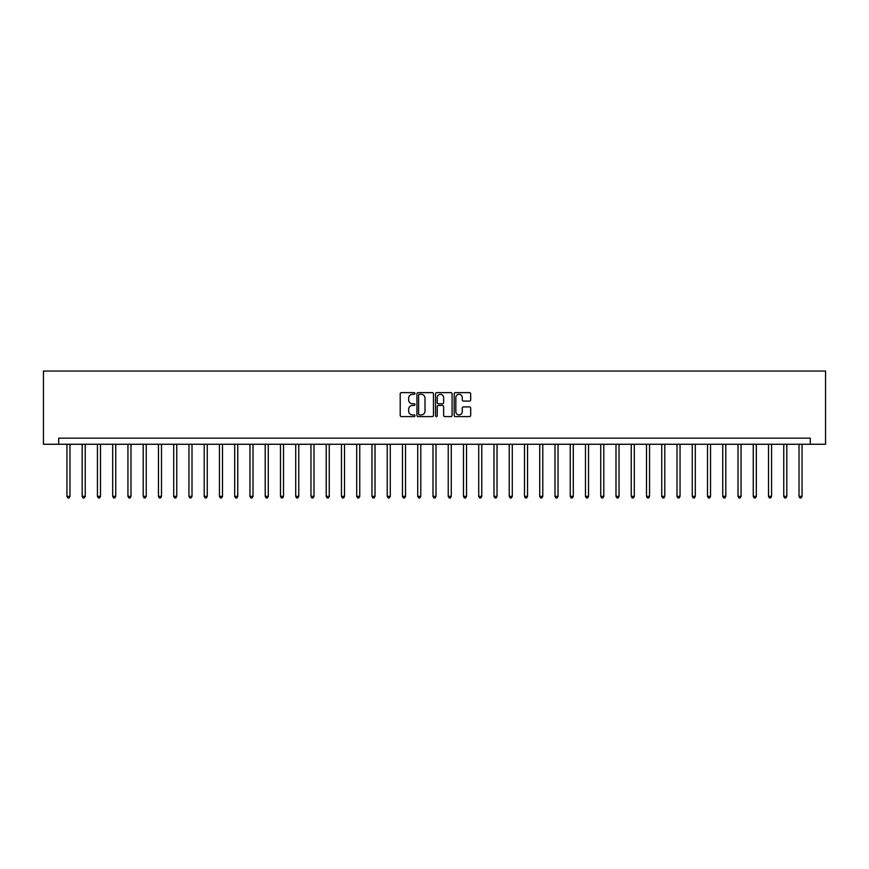 <?xml version="1.0" encoding="UTF-8"?>
<svg xmlns="http://www.w3.org/2000/svg" width="869" height="869" viewBox="0 0 869 869"><rect width="100%" height="100%" fill="white"/><g stroke="black" fill="none" stroke-linecap="round" stroke-linejoin="round"><path stroke-width="1.3" d="M414.98 393.472A0.836 0.836 0 0 0 414.144 392.636L401.413 392.636A1.195 1.195 0 0 0 400.218 393.831L400.218 415.382A1.195 1.195 0 0 0 401.413 416.588L414.144 416.588A0.836 0.836 0 0 0 414.98 415.74A0.836 0.836 0 0 0 414.144 414.904L412.493 414.904A3.834 3.834 0 0 1 408.658 411.07L408.658 409.277A3.834 3.834 0 0 1 412.493 405.443L414.144 405.443A0.836 0.836 0 0 0 414.98 404.606A0.836 0.836 0 0 0 414.144 403.77L412.493 403.77A3.834 3.834 0 0 1 408.658 399.936L408.658 398.143A3.834 3.834 0 0 1 412.493 394.309L414.144 394.309A0.836 0.836 0 0 0 414.98 393.472M469.499 401.076A1.195 1.195 0 0 0 470.694 399.881L470.694 393.831A1.195 1.195 0 0 0 469.499 392.636L455.367 392.636A1.195 1.195 0 0 0 454.172 393.831L454.172 415.382A1.195 1.195 0 0 0 455.367 416.588L469.499 416.588A1.195 1.195 0 0 0 470.694 415.382L470.694 408.082A1.195 1.195 0 0 0 469.499 406.888L463.449 406.888A1.195 1.195 0 0 0 462.254 408.082L462.254 411.7A3.204 3.204 0 0 1 459.049 414.904A3.204 3.204 0 0 1 455.845 411.7L455.845 397.513A3.204 3.204 0 0 1 459.049 394.309A3.204 3.204 0 0 1 462.254 397.513L462.254 399.881A1.195 1.195 0 0 0 463.449 401.076L469.499 401.076M810.299 444.265L825.55 444.265L825.55 371.052L43.45 371.052L43.45 444.265L810.299 444.265L810.299 438.161L58.701 438.161L58.701 444.265M433.457 393.831A1.195 1.195 0 0 0 432.251 392.636L418.119 392.636A1.195 1.195 0 0 0 416.924 393.831L416.924 415.382A1.195 1.195 0 0 0 418.119 416.588L432.251 416.588A1.195 1.195 0 0 0 433.457 415.382L433.457 393.831M436.749 392.636L450.881 392.636A1.195 1.195 0 0 1 452.076 393.831L452.076 415.382A1.195 1.195 0 0 1 450.881 416.588L444.83 416.588A1.195 1.195 0 0 1 443.635 415.382L443.635 406.638A1.195 1.195 0 0 0 442.43 405.443L438.421 405.443A1.195 1.195 0 0 0 437.226 406.638L437.226 415.74A0.836 0.836 0 0 1 436.39 416.588A0.836 0.836 0 0 1 435.543 415.74L435.543 393.831A1.195 1.195 0 0 1 436.749 392.636M419.445 394.309A0.836 0.836 0 0 0 418.597 395.145L418.597 414.068A0.836 0.836 0 0 0 419.445 414.904L421.172 414.904A3.834 3.834 0 0 0 425.006 411.07L425.006 398.143A3.834 3.834 0 0 0 421.172 394.309L419.445 394.309M443.635 397.567A3.204 3.204 0 0 0 440.431 394.363A3.204 3.204 0 0 0 437.226 397.567L437.226 402.575A1.195 1.195 0 0 0 438.421 403.77L442.43 403.77A1.195 1.195 0 0 0 443.635 402.575L443.635 397.567M66.935 444.265L66.935 496.362L69.987 496.362L69.987 444.265M69.987 496.362L69.075 497.948L67.847 497.948L66.935 496.362M82.186 444.265L82.186 496.362L85.238 496.362L85.238 444.265M85.238 496.362L84.326 497.948L83.109 497.948L82.186 496.362M97.437 444.265L97.437 496.362L100.489 496.362L100.489 444.265M100.489 496.362L99.577 497.948L98.36 497.948L97.437 496.362M112.688 444.265L112.688 496.362L115.74 496.362L115.74 444.265M115.74 496.362L114.827 497.948L113.611 497.948L112.688 496.362M127.939 444.265L127.939 496.362L130.991 496.362L130.991 444.265M130.991 496.362L130.078 497.948L128.862 497.948L127.939 496.362M143.2 444.265L143.2 496.362L146.242 496.362L146.242 444.265M146.242 496.362L145.329 497.948L144.113 497.948L143.2 496.362M158.451 444.265L158.451 496.362L161.493 496.362L161.493 444.265M161.493 496.362L160.58 497.948L159.364 497.948L158.451 496.362M173.702 444.265L173.702 496.362L176.744 496.362L176.744 444.265M176.744 496.362L175.831 497.948L174.615 497.948L173.702 496.362M188.953 444.265L188.953 496.362L192.006 496.362L192.006 444.265M192.006 496.362L191.082 497.948L189.866 497.948L188.953 496.362M204.204 444.265L204.204 496.362L207.256 496.362L207.256 444.265M207.256 496.362L206.333 497.948L205.117 497.948L204.204 496.362M219.455 444.265L219.455 496.362L222.507 496.362L222.507 444.265M222.507 496.362L221.584 497.948L220.368 497.948L219.455 496.362M234.706 444.265L234.706 496.362L237.758 496.362L237.758 444.265M237.758 496.362L236.835 497.948L235.618 497.948L234.706 496.362M249.957 444.265L249.957 496.362L253.009 496.362L253.009 444.265M253.009 496.362L252.086 497.948L250.869 497.948L249.957 496.362M265.208 444.265L265.208 496.362L268.26 496.362L268.26 444.265M268.26 496.362L267.348 497.948L266.12 497.948L265.208 496.362M280.459 444.265L280.459 496.362L283.511 496.362L283.511 444.265M283.511 496.362L282.599 497.948L281.371 497.948L280.459 496.362M295.71 444.265L295.71 496.362L298.762 496.362L298.762 444.265M298.762 496.362L297.85 497.948L296.622 497.948L295.71 496.362M310.961 444.265L310.961 496.362L314.013 496.362L314.013 444.265M314.013 496.362L313.101 497.948L311.873 497.948L310.961 496.362M326.212 444.265L326.212 496.362L329.264 496.362L329.264 444.265M329.264 496.362L328.352 497.948L327.124 497.948L326.212 496.362M341.463 444.265L341.463 496.362L344.515 496.362L344.515 444.265M344.515 496.362L343.603 497.948L342.386 497.948L341.463 496.362M356.714 444.265L356.714 496.362L359.766 496.362L359.766 444.265M359.766 496.362L358.854 497.948L357.637 497.948L356.714 496.362M371.965 444.265L371.965 496.362L375.017 496.362L375.017 444.265M375.017 496.362L374.104 497.948L372.888 497.948L371.965 496.362M387.216 444.265L387.216 496.362L390.268 496.362L390.268 444.265M390.268 496.362L389.355 497.948L388.139 497.948L387.216 496.362M402.466 444.265L402.466 496.362L405.519 496.362L405.519 444.265M405.519 496.362L404.606 497.948L403.39 497.948L402.466 496.362M417.728 444.265L417.728 496.362L420.77 496.362L420.77 444.265M420.77 496.362L419.857 497.948L418.641 497.948L417.728 496.362M432.979 444.265L432.979 496.362L436.021 496.362L436.021 444.265M436.021 496.362L435.108 497.948L433.892 497.948L432.979 496.362M448.23 444.265L448.23 496.362L451.272 496.362L451.272 444.265M451.272 496.362L450.359 497.948L449.143 497.948L448.23 496.362M463.481 444.265L463.481 496.362L466.534 496.362L466.534 444.265M466.534 496.362L465.61 497.948L464.394 497.948L463.481 496.362M478.732 444.265L478.732 496.362L481.784 496.362L481.784 444.265M481.784 496.362L480.861 497.948L479.645 497.948L478.732 496.362M493.983 444.265L493.983 496.362L497.035 496.362L497.035 444.265M497.035 496.362L496.112 497.948L494.895 497.948L493.983 496.362M509.234 444.265L509.234 496.362L512.286 496.362L512.286 444.265M512.286 496.362L511.363 497.948L510.146 497.948L509.234 496.362M524.485 444.265L524.485 496.362L527.537 496.362L527.537 444.265M527.537 496.362L526.614 497.948L525.397 497.948L524.485 496.362M539.736 444.265L539.736 496.362L542.788 496.362L542.788 444.265M542.788 496.362L541.876 497.948L540.648 497.948L539.736 496.362M554.987 444.265L554.987 496.362L558.039 496.362L558.039 444.265M558.039 496.362L557.127 497.948L555.899 497.948L554.987 496.362M570.238 444.265L570.238 496.362L573.29 496.362L573.29 444.265M573.29 496.362L572.378 497.948L571.15 497.948L570.238 496.362M585.489 444.265L585.489 496.362L588.541 496.362L588.541 444.265M588.541 496.362L587.629 497.948L586.401 497.948L585.489 496.362M600.74 444.265L600.74 496.362L603.792 496.362L603.792 444.265M603.792 496.362L602.88 497.948L601.652 497.948L600.74 496.362M615.991 444.265L615.991 496.362L619.043 496.362L619.043 444.265M619.043 496.362L618.131 497.948L616.914 497.948L615.991 496.362M631.242 444.265L631.242 496.362L634.294 496.362L634.294 444.265M634.294 496.362L633.382 497.948L632.165 497.948L631.242 496.362M646.493 444.265L646.493 496.362L649.545 496.362L649.545 444.265M649.545 496.362L648.632 497.948L647.416 497.948L646.493 496.362M661.744 444.265L661.744 496.362L664.796 496.362L664.796 444.265M664.796 496.362L663.883 497.948L662.667 497.948L661.744 496.362M676.994 444.265L676.994 496.362L680.047 496.362L680.047 444.265M680.047 496.362L679.134 497.948L677.918 497.948L676.994 496.362M692.256 444.265L692.256 496.362L695.298 496.362L695.298 444.265M695.298 496.362L694.385 497.948L693.169 497.948L692.256 496.362M707.507 444.265L707.507 496.362L710.549 496.362L710.549 444.265M710.549 496.362L709.636 497.948L708.42 497.948L707.507 496.362M722.758 444.265L722.758 496.362L725.8 496.362L725.8 444.265M725.8 496.362L724.887 497.948L723.671 497.948L722.758 496.362M738.009 444.265L738.009 496.362L741.061 496.362L741.061 444.265M741.061 496.362L740.138 497.948L738.922 497.948L738.009 496.362M753.26 444.265L753.26 496.362L756.312 496.362L756.312 444.265M756.312 496.362L755.389 497.948L754.173 497.948L753.26 496.362M768.511 444.265L768.511 496.362L771.563 496.362L771.563 444.265M771.563 496.362L770.64 497.948L769.423 497.948L768.511 496.362M783.762 444.265L783.762 496.362L786.814 496.362L786.814 444.265M786.814 496.362L785.891 497.948L784.674 497.948L783.762 496.362M799.013 444.265L799.013 496.362L802.065 496.362L802.065 444.265M802.065 496.362L801.153 497.948L799.925 497.948L799.013 496.362"/></g></svg>
